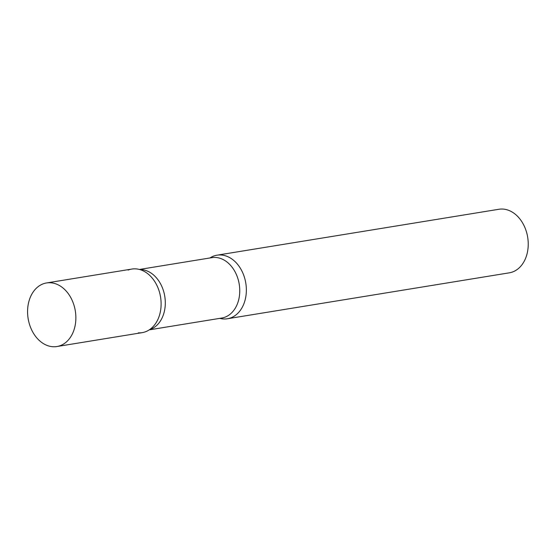 <?xml version="1.0" encoding="UTF-8"?>
<svg xmlns="http://www.w3.org/2000/svg" width="556" height="556" viewBox="0 0 556 556"><rect width="100%" height="100%" fill="white"/><g stroke="black" fill="none" stroke-linecap="round" stroke-linejoin="round"><path stroke-width="0.83" d="M53.063 346.735A32.206 23.894 80.7 0 1 27.8 316.023A32.206 23.894 80.7 0 1 46.544 282.955A32.206 23.894 80.7 0 1 50.381 282.754A32.206 23.894 80.7 0 1 75.651 313.466A32.206 23.894 80.7 0 1 56.907 346.534A32.206 23.894 80.7 0 1 53.063 346.735M46.544 282.955L131.793 269.069A32.206 23.894 80.7 0 1 135.629 268.861A32.206 23.894 80.7 0 1 160.892 299.58A32.206 23.894 80.7 0 1 142.148 332.648L56.907 346.534M209.932 257.97A32.206 23.894 80.7 0 1 217.035 255.183A32.206 23.894 80.7 0 1 246.322 288.258A32.206 23.894 80.7 0 1 227.39 318.755A32.206 23.894 80.7 0 1 219.766 318.366A32.206 23.894 -99.3 0 0 223.554 318.963A32.206 23.894 -99.3 0 0 246.322 288.258A32.206 23.894 -99.3 0 0 220.871 254.975A32.206 23.894 -99.3 0 0 209.932 257.97M217.035 255.183L498.913 209.264A32.206 23.894 80.7 0 1 528.2 242.34A32.206 23.894 80.7 0 1 509.268 272.836L227.39 318.755M138.312 332.849A32.206 23.894 -99.3 0 0 152.302 327.421A32.206 23.894 -99.3 0 0 160.552 297.015A32.206 23.894 -99.3 0 0 143.08 270.8A32.206 23.894 -99.3 0 0 135.629 268.861A32.206 23.894 -99.3 0 0 128.089 270.091M149.251 329.854L221.733 318.046A30.594 22.699 -99.3 0 0 239.546 286.632A30.594 22.699 -99.3 0 0 215.54 257.456A30.594 22.699 -99.3 0 0 211.899 257.65L139.417 269.458M149.585 329.632A30.594 22.699 -99.3 0 0 164.903 297.182A30.594 22.699 -99.3 0 0 141.092 269.584A30.594 22.699 -99.3 0 0 139.799 269.563"/></g></svg>
